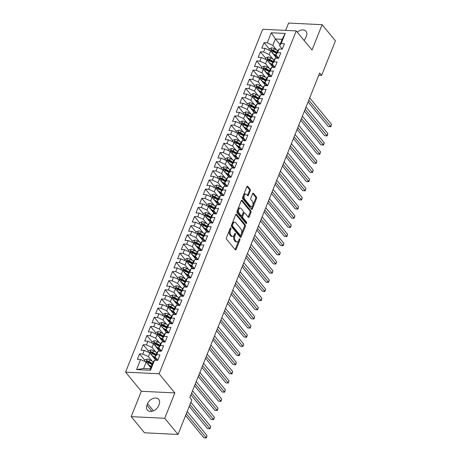 <?xml version="1.0" encoding="UTF-8"?>
<svg xmlns="http://www.w3.org/2000/svg" width="461" height="461" viewBox="0 0 461 461"><rect width="100%" height="100%" fill="white"/><g stroke="black" fill="none" stroke-linecap="round" stroke-linejoin="round"><path stroke-width="0.69" d="M230.857 227.982A0.749 0.421 92.8 0 0 230.644 227.855A0.749 0.421 92.8 0 0 230.27 228.195L226.449 237.743A1.072 0.599 92.8 0 0 226.576 239.23L235.277 249.804A1.072 0.599 92.8 0 0 235.583 249.977A1.072 0.599 92.8 0 0 236.118 249.493L239.933 239.945A0.749 0.421 92.8 0 0 239.847 238.907A0.749 0.421 92.8 0 0 239.634 238.781A0.749 0.421 92.8 0 0 239.259 239.121L238.763 240.36A3.44 1.925 92.8 0 1 237.046 241.91A3.44 1.925 92.8 0 1 236.067 241.351L235.34 240.475A3.44 1.925 92.8 0 1 234.943 235.715L235.438 234.482A0.749 0.421 92.8 0 0 235.352 233.445A0.749 0.421 92.8 0 0 235.139 233.318A0.749 0.421 92.8 0 0 234.764 233.658L234.269 234.897A3.44 1.925 92.8 0 1 232.551 236.447A3.44 1.925 92.8 0 1 231.572 235.894L230.846 235.012A3.44 1.925 92.8 0 1 230.448 230.258L230.944 229.019A0.749 0.421 92.8 0 0 230.857 227.982M250.288 190.808A1.072 0.599 92.8 0 0 250.162 189.321L247.718 186.353A1.072 0.599 92.8 0 0 247.413 186.181A1.072 0.599 92.8 0 0 246.877 186.665L242.636 197.268A1.072 0.599 92.8 0 0 242.763 198.754L251.464 209.329A1.072 0.599 92.8 0 0 251.769 209.501A1.072 0.599 92.8 0 0 252.305 209.017L256.547 198.414A1.072 0.599 92.8 0 0 256.42 196.928L253.475 193.343A1.072 0.599 92.8 0 0 253.17 193.171A1.072 0.599 92.8 0 0 252.628 193.655L250.819 198.195A1.072 0.599 92.8 0 0 250.94 199.682L252.403 201.457A2.875 1.608 92.8 0 1 252.945 204.719A2.875 1.608 92.8 0 1 251.303 206.73A2.875 1.608 92.8 0 1 250.479 206.263L244.751 199.302A2.875 1.608 92.8 0 1 244.209 196.04A2.875 1.608 92.8 0 1 245.851 194.029A2.875 1.608 92.8 0 1 246.675 194.496L247.626 195.654A1.072 0.599 92.8 0 0 247.937 195.833A1.072 0.599 92.8 0 0 248.473 195.343L250.288 190.808L249.378 190.762A1.072 0.599 92.8 0 0 249.257 189.275L246.963 186.492M319.663 72.971L189.846 397.538L191.816 399.929L178.015 434.441L164.715 418.283L174.857 392.928L159.097 373.779L296.239 30.904L311.999 50.053L322.135 24.698L335.435 40.856L321.634 75.362L319.663 72.971M236.545 214.296A1.072 0.599 92.8 0 0 236.239 214.123A1.072 0.599 92.8 0 0 235.704 214.607L231.462 225.21A1.072 0.599 92.8 0 0 231.589 226.697L240.285 237.271A1.072 0.599 92.8 0 0 240.596 237.444A1.072 0.599 92.8 0 0 241.132 236.96L245.373 226.357A1.072 0.599 92.8 0 0 245.246 224.87L236.545 214.296L235.917 214.267M237.052 211.242L241.293 200.639A1.072 0.599 92.8 0 1 241.829 200.155A1.072 0.599 92.8 0 1 242.134 200.328L250.836 210.902A1.072 0.599 92.8 0 1 250.957 212.383L249.142 216.924A1.072 0.599 92.8 0 1 248.606 217.408A1.072 0.599 92.8 0 1 248.3 217.235L244.774 212.947A1.072 0.599 92.8 0 0 244.468 212.769A1.072 0.599 92.8 0 0 243.927 213.259L242.728 216.267A1.072 0.599 92.8 0 0 242.849 217.753L246.526 222.219A0.749 0.421 92.8 0 1 246.664 223.072A0.749 0.421 92.8 0 1 246.237 223.597A0.749 0.421 92.8 0 1 246.018 223.476L237.173 212.723A1.072 0.599 92.8 0 1 237.052 211.242M159.097 373.779L125.565 372.131L262.707 29.256L296.239 30.904M150.517 370.275L136.56 369.589L140.588 359.522L146.183 362.092L143.619 368.5L150.326 368.829L150.517 370.275L154.544 360.208L157.76 360.369L159.961 354.878L156.74 354.716L158.204 351.057L161.425 351.213L163.62 345.721L160.405 345.566L161.869 341.901L165.084 342.062L167.28 336.57L164.064 336.409L165.528 332.75L168.743 332.905L170.945 327.414L167.723 327.258L169.187 323.599L172.408 323.755L174.604 318.263L171.388 318.107L172.852 314.442L176.067 314.604L178.263 309.112L175.047 308.951L176.511 305.291L179.727 305.447L181.922 299.955L178.707 299.8L180.17 296.135L183.392 296.296L185.587 290.805L182.366 290.643L183.835 286.984L187.051 287.14L189.246 281.648L186.031 281.492L187.494 277.833L190.71 277.989L192.905 272.497L189.69 272.342L191.154 268.677L194.369 268.838L196.57 263.346L193.349 263.185L194.819 259.526L198.034 259.681L200.23 254.19L197.014 254.034L198.478 250.369L201.693 250.53L203.889 245.039L200.673 244.877L202.137 241.218L205.352 241.38L207.554 235.882L204.332 235.727L205.796 232.067L209.017 232.223L211.213 226.731L207.997 226.576L209.461 222.911L212.677 223.072L214.872 217.58L211.657 217.419L213.12 213.76L216.336 213.916L218.537 208.424L215.316 208.268L216.779 204.609L220.001 204.765L222.196 199.273L218.981 199.112L220.444 195.452L223.66 195.614L225.855 190.122L222.64 189.961L224.104 186.302L227.319 186.457L229.515 180.966L226.299 180.81L227.763 177.145L230.984 177.306L233.18 171.815L229.958 171.653L231.428 167.994L234.643 168.15L236.839 162.658L233.623 162.502L235.087 158.843L238.302 158.999L240.498 153.507L237.282 153.352L238.746 149.687L241.967 149.848L244.163 144.356L240.942 144.195L242.411 140.536L245.627 140.691L247.822 135.2L244.607 135.044L246.07 131.379L249.286 131.541L251.481 126.049L248.266 125.888L249.729 122.228L252.945 122.384L255.146 116.892L251.925 116.737L253.389 113.078L256.61 113.233L258.805 107.741L255.59 107.586L257.054 103.921L260.269 104.082L262.465 98.591L259.249 98.429L260.713 94.77L263.928 94.926L266.13 89.434L262.908 89.278L264.372 85.613L267.593 85.775L269.789 80.283L266.573 80.122L268.037 76.463L271.252 76.624L273.448 71.132L270.232 70.971L271.696 67.312L274.912 67.467L277.113 61.976L273.892 61.82L275.355 58.155L278.577 58.317L280.772 52.825L277.557 52.663L279.02 49.004L282.236 49.16L284.431 43.668L281.216 43.513L279.562 45.725L282.12 39.318L275.419 38.989L272.854 45.397L276.686 50.053M144.858 360.3L139.568 353.869L137.372 359.367L140.588 359.522M139.568 353.869L142.783 354.031L144.247 350.372L149.842 352.942L155.881 360.272M148.517 351.144L143.227 344.719L141.031 350.21L144.247 350.372M143.227 344.719L146.448 344.88L147.912 341.215L153.507 343.791L159.541 351.121M152.182 341.993L146.892 335.568L144.691 341.059L147.912 341.215M146.892 335.568L150.107 335.723L151.571 332.064L157.166 334.634L163.2 341.97M155.841 332.842L150.551 326.411L148.356 331.903L151.571 332.064M150.551 326.411L153.767 326.572L155.23 322.907L160.826 325.483L166.865 332.813M159.5 323.685L154.21 317.26L152.015 322.752L155.23 322.907M154.21 317.26L157.431 317.416L158.895 313.757L164.491 316.327L170.524 323.662M163.159 314.535L157.875 308.109L155.674 313.601L158.895 313.757M157.875 308.109L161.091 308.265L162.554 304.606L168.15 307.176L174.183 314.511M166.824 305.378L161.534 298.953L159.339 304.444L162.554 304.606M161.534 298.953L164.75 299.114L166.214 295.449L171.809 298.025L177.848 305.355M170.484 296.227L165.194 289.802L162.998 295.294L166.214 295.449M165.194 289.802L168.415 289.957L169.879 286.298L175.474 288.868L181.507 296.204M174.143 287.076L168.859 280.645L166.657 286.137L169.879 286.298M168.859 280.645L172.074 280.807L173.538 277.142L179.133 279.718L185.166 287.047M177.808 277.92L172.518 271.494L170.322 276.986L173.538 277.142M172.518 271.494L175.733 271.65L177.197 267.991L182.792 270.561L188.826 277.897M181.467 268.769L176.177 262.344L173.981 267.835L177.197 267.991M176.177 262.344L179.392 262.499L180.862 258.84L186.451 261.41L192.491 268.746M185.126 259.618L179.836 253.187L177.641 258.679L180.862 258.84M179.836 253.187L183.057 253.348L184.521 249.683L190.116 252.259L196.15 259.589M188.791 250.461L183.501 244.036L181.306 249.528L184.521 249.683M183.501 244.036L186.717 244.192L188.18 240.533L193.776 243.103L199.809 250.438M192.45 241.31L187.16 234.88L184.965 240.371L188.18 240.533M187.16 234.88L190.376 235.041L191.839 231.382L197.435 233.952L203.474 241.282M196.109 232.154L190.819 225.729L188.624 231.22L191.839 231.382M190.819 225.729L194.041 225.89L195.504 222.225L201.1 224.795L207.133 232.131M199.774 223.003L194.484 216.578L192.289 222.069L195.504 222.225M194.484 216.578L197.7 216.733L199.164 213.074L204.759 215.644L210.792 222.98M203.434 213.852L198.144 207.421L195.948 212.913L199.164 213.074M198.144 207.421L201.359 207.583L202.823 203.918L208.418 206.493L214.457 213.823M207.093 204.696L201.803 198.27L199.607 203.762L202.823 203.918M201.803 198.27L205.024 198.426L206.488 194.767L212.083 197.337L218.116 204.672M210.752 195.545L205.468 189.119L203.266 194.611L206.488 194.767M205.468 189.119L208.683 189.275L210.147 185.616L215.742 188.186L221.776 195.522M214.417 186.388L209.127 179.963L206.931 185.455L210.147 185.616M209.127 179.963L212.342 180.124L213.806 176.459L219.401 179.035L225.441 186.365M218.076 177.237L212.786 170.812L210.591 176.304L213.806 176.459M212.786 170.812L216.007 170.968L217.471 167.308L223.066 169.879L229.1 177.214M221.735 168.086L216.451 161.655L214.25 167.147L217.471 167.308M216.451 161.655L219.667 161.817L221.13 158.152L226.726 160.728L232.759 168.058M225.4 158.93L220.11 152.505L217.915 157.996L221.13 158.152M220.11 152.505L223.326 152.66L224.789 149.001L230.385 151.571L236.424 158.907M229.059 149.779L223.769 143.354L221.574 148.845L224.789 149.001M223.769 143.354L226.985 143.509L228.454 139.85L234.05 142.42L240.083 149.756M232.719 140.622L227.429 134.197L225.233 139.689L228.454 139.85M227.429 134.197L230.65 134.358L232.114 130.694L237.709 133.269L243.742 140.599M236.384 131.471L231.094 125.046L228.898 130.538L232.114 130.694M231.094 125.046L234.309 125.202L235.773 121.543L241.368 124.113L247.401 131.448M240.043 122.321L234.753 115.89L232.557 121.381L235.773 121.543M234.753 115.89L237.968 116.051L239.438 112.392L245.027 114.962L251.066 122.292M243.702 113.164L238.412 106.739L236.216 112.23L239.438 112.392M238.412 106.739L241.633 106.894L243.097 103.235L248.692 105.805L254.726 113.141M247.367 104.013L242.077 97.588L239.881 103.08L243.097 103.235M242.077 97.588L245.292 97.744L246.756 94.084L252.351 96.654L258.385 103.99M251.026 94.862L245.736 88.431L243.541 93.923L246.756 94.084M245.736 88.431L248.952 88.593L250.415 84.928L256.011 87.504L262.05 94.833M254.685 85.706L249.395 79.28L247.2 84.772L250.415 84.928M249.395 79.28L252.616 79.436L254.08 75.777L259.676 78.347L265.709 85.683M258.35 76.555L253.06 70.124L250.859 75.616L254.08 75.777M253.06 70.124L256.276 70.285L257.739 66.626L263.335 69.196L269.368 76.526M262.009 67.398L256.719 60.973L254.524 66.465L257.739 66.626M256.719 60.973L259.935 61.134L261.399 57.469L266.994 60.039L273.033 67.375M265.669 58.247L260.379 51.822L258.183 57.314L261.399 57.469M260.379 51.822L263.6 51.978L265.063 48.319L270.659 50.889L276.692 58.224M269.328 49.097L264.044 42.666L261.842 48.157L265.063 48.319M264.044 42.666L267.259 42.827L271.287 32.76L285.244 33.446L281.216 43.513M278.623 58.19L275.897 54.882L277.361 51.217L279.02 49.004M277.557 52.663L275.897 54.882M280.017 44.584L275.419 38.989L271.287 32.76M267.259 42.827L272.854 45.397M274.963 67.346L272.238 64.033L273.701 60.374L275.355 58.155M273.892 61.82L272.238 64.033M270.659 50.889L269.189 54.548L273.027 59.21M263.6 51.978L269.189 54.548M271.304 76.497L268.579 73.184L270.042 69.525L271.696 67.312M270.232 70.971L268.579 73.184M266.994 60.039L265.53 63.704L269.362 68.361M259.935 61.134L265.53 63.704M267.639 85.654L264.914 82.34L266.377 78.681L268.037 76.463M266.573 80.122L264.914 82.34M263.335 69.196L261.871 72.855L265.703 77.511M256.276 70.285L261.871 72.855M263.98 94.805L261.254 91.491L262.718 87.832L264.372 85.613M262.908 89.278L261.254 91.491M259.676 78.347L258.212 82.012L262.044 86.668M252.616 79.436L258.212 82.012M260.321 103.956L257.595 100.648L259.059 96.983L260.713 94.77M259.249 98.429L257.595 100.648M256.011 87.504L254.547 91.163L258.379 95.819M248.952 88.593L254.547 91.163M256.656 113.112L253.93 109.799L255.4 106.139L257.054 103.921M255.59 107.586L253.93 109.799M252.351 96.654L250.888 100.314L254.72 104.975M245.292 97.744L250.888 100.314M252.997 122.263L250.271 118.95L251.735 115.29L253.389 113.078M251.925 116.737L250.271 118.95M248.692 105.805L247.229 109.47L251.061 114.126M241.633 106.894L247.229 109.47M249.338 131.414L246.612 128.106L248.076 124.441L249.729 122.228M248.266 125.888L246.612 128.106M245.027 114.962L243.564 118.621L247.396 123.277M237.968 116.051L243.564 118.621M245.673 140.57L242.947 137.257L244.416 133.598L246.07 131.379M244.607 135.044L242.947 137.257M241.368 124.113L239.904 127.778L243.736 132.434M234.309 125.202L239.904 127.778M242.013 149.721L239.288 146.414L240.751 142.749L242.411 140.536M240.942 144.195L239.288 146.414M237.709 133.269L236.245 136.929L240.077 141.585M230.65 134.358L236.245 136.929M238.354 158.878L235.629 155.564L237.092 151.905L238.746 149.687M237.282 153.352L235.629 155.564M234.05 142.42L232.58 146.079L236.412 150.735M226.985 143.509L232.58 146.079M234.689 168.029L231.969 164.715L233.433 161.056L235.087 158.843M233.623 162.502L231.969 164.715M230.385 151.571L228.921 155.236L232.753 159.892M223.326 152.66L228.921 155.236M231.03 177.18L228.304 173.872L229.768 170.207L231.428 167.994M229.958 171.653L228.304 173.872M226.726 160.728L225.262 164.387L229.094 169.043M219.667 161.817L225.262 164.387M227.371 186.336L224.645 183.023L226.109 179.364L227.763 177.145M226.299 180.81L224.645 183.023M223.066 169.879L221.597 173.543L225.435 178.2M216.007 170.968L221.597 173.543M223.712 195.487L220.986 192.179L222.45 188.514L224.104 186.302M222.64 189.961L220.986 192.179M219.401 179.035L217.938 182.694L221.77 187.35M212.342 180.124L217.938 182.694M220.047 204.644L217.321 201.33L218.785 197.671L220.444 195.452M218.981 199.112L217.321 201.33M215.742 188.186L214.279 191.845L218.111 196.501M208.683 189.275L214.279 191.845M216.388 213.795L213.662 210.481L215.126 206.822L216.779 204.609M215.316 208.268L213.662 210.481M212.083 197.337L210.619 201.002L214.451 205.658M205.024 198.426L210.619 201.002M212.728 222.945L210.003 219.638L211.466 215.973L213.12 213.76M211.657 217.419L210.003 219.638M208.418 206.493L206.954 210.153L210.786 214.809M201.359 207.583L206.954 210.153M209.064 232.102L206.338 228.789L207.807 225.129L209.461 222.911M207.997 226.576L206.338 228.789M204.759 215.644L203.295 219.303L207.127 223.965M197.7 216.733L203.295 219.303M205.404 241.253L202.679 237.939L204.142 234.28L205.796 232.067M204.332 235.727L202.679 237.939M201.1 224.795L199.636 228.46L203.468 233.116M194.041 225.89L199.636 228.46M201.745 250.404L199.019 247.096L200.483 243.431L202.137 241.218M200.673 244.877L199.019 247.096M197.435 233.952L195.971 237.611L199.803 242.267M190.376 235.041L195.971 237.611M198.08 259.56L195.355 256.247L196.824 252.588L198.478 250.369M197.014 254.034L195.355 256.247M193.776 243.103L192.312 246.768L196.144 251.424M186.717 244.192L192.312 246.768M194.421 268.711L191.695 265.403L193.159 261.739L194.819 259.526M193.349 263.185L191.695 265.403M190.116 252.259L188.653 255.918L192.485 260.574M183.057 253.348L188.653 255.918M190.762 277.868L188.036 274.554L189.5 270.895L191.154 268.677M189.69 272.342L188.036 274.554M186.451 261.41L184.988 265.069L188.82 269.725M179.392 262.499L184.988 265.069M187.097 287.019L184.377 283.705L185.841 280.046L187.494 277.833M186.031 281.492L184.377 283.705M182.792 270.561L181.329 274.226L185.161 278.882M175.733 271.65L181.329 274.226M183.438 296.169L180.712 292.862L182.176 289.197L183.835 286.984M182.366 290.643L180.712 292.862M179.133 279.718L177.669 283.377L181.501 288.033M172.074 280.807L177.669 283.377M179.778 305.326L177.053 302.013L178.516 298.353L180.17 296.135M178.707 299.8L177.053 302.013M175.474 288.868L174.004 292.533L177.837 297.189M168.415 289.957L174.004 292.533M176.119 314.477L173.394 311.169L174.857 307.504L176.511 305.291M175.047 308.951L173.394 311.169M171.809 298.025L170.345 301.684L174.177 306.34M164.75 299.114L170.345 301.684M172.454 323.634L169.729 320.32L171.192 316.661L172.852 314.442M171.388 318.107L169.729 320.32M168.15 307.176L166.686 310.835L170.518 315.491M161.091 308.265L166.686 310.835M168.795 332.784L166.069 329.471L167.533 325.812L169.187 323.599M167.723 327.258L166.069 329.471M164.491 316.327L163.027 319.992L166.859 324.648M157.431 317.416L163.027 319.992M165.136 341.935L162.41 338.628L163.874 334.963L165.528 332.75M164.064 336.409L162.41 338.628M160.826 325.483L159.362 329.142L163.194 333.799M153.767 326.572L159.362 329.142M161.471 351.092L158.745 347.778L160.209 344.119L161.869 341.901M160.405 345.566L158.745 347.778M157.166 334.634L155.703 338.293L159.535 342.955M150.107 335.723L155.703 338.293M157.812 360.243L155.086 356.935L156.55 353.27L158.204 351.057M156.74 354.716L155.086 356.935M153.507 343.791L152.044 347.45L155.876 352.106M146.448 344.88L152.044 347.45M150.326 368.829L152.891 362.427L154.544 360.208M149.842 352.942L148.379 356.601L152.211 361.257M142.783 354.031L148.379 356.601M318.764 75.224L321.634 75.362M322.135 24.698L288.603 23.05L285.67 30.386M174.857 392.928L141.325 391.28L131.183 416.635L164.715 418.283M131.183 416.635L144.483 432.787L178.015 434.441M141.325 391.28L125.565 372.131M282.288 49.039L279.562 45.725M146.183 362.092L150.787 367.688M136.56 369.589L143.619 368.5M282.12 39.318L285.244 33.446M146.909 405.271A7.007 4.944 -39.5 0 0 147.301 410.008A7.007 4.944 -39.5 0 0 153.156 410.947A7.007 4.944 -39.5 0 0 158.509 405.841L159.166 404.193A7.007 4.944 -39.5 0 0 158.774 399.462A7.007 4.944 -39.5 0 0 152.925 398.523A7.007 4.944 -39.5 0 0 147.566 403.623L146.909 405.271L151.871 411.304M304.024 40.366A7.007 4.944 -39.5 0 0 305.752 37.704L306.415 36.062A7.007 4.944 -39.5 0 0 306.023 31.325A7.007 4.944 -39.5 0 0 297.253 32.137M150.833 367.561L149.704 366.19M155.997 360.237L153.363 357.033M159.662 351.08L157.028 347.882M163.321 341.929L160.687 338.731M166.98 332.773L164.346 329.575M170.639 323.622L168.011 320.424M174.304 314.471L171.671 311.267M177.963 305.315L175.33 302.116M181.622 296.164L178.989 292.966M185.287 287.013L182.654 283.809M188.947 277.856L186.313 274.658M192.606 268.705L189.972 265.501M196.271 259.549L193.637 256.351M199.93 250.398L197.296 247.2M203.589 241.247L200.956 238.043M207.254 232.09L204.621 228.892M210.913 222.94L208.28 219.741M214.572 213.783L211.939 210.585M218.232 204.632L215.604 201.434M221.897 195.481L219.263 192.277M225.556 186.325L222.922 183.126M229.215 177.174L226.582 173.976M232.88 168.017L230.246 164.819M236.539 158.866L233.906 155.668M240.198 149.716L237.565 146.512M243.863 140.559L241.23 137.361M247.522 131.408L244.889 128.21M251.182 122.257L248.548 119.053M254.847 113.101L252.213 109.902M258.506 103.95L255.872 100.752M262.165 94.793L259.531 91.595M265.83 85.642L263.196 82.444M269.489 76.491L266.856 73.287M273.148 67.335L270.515 64.137M276.807 58.184L274.18 54.986M230.12 228.564A0.749 0.421 92.8 0 1 230.039 228.973L229.543 230.212A3.44 1.925 92.8 0 0 229.941 234.966L230.846 235.012M232.551 236.447L231.647 236.407A3.44 1.925 92.8 0 1 230.667 235.848L229.941 234.966M237.046 241.91L236.141 241.869A3.44 1.925 92.8 0 1 235.162 241.31L234.436 240.429A3.44 1.925 92.8 0 1 234.038 235.675L234.534 234.436A0.749 0.421 92.8 0 0 234.614 234.027M235.127 249.62A1.072 0.599 92.8 0 0 235.214 249.447L239.029 239.899A0.749 0.421 92.8 0 0 239.109 239.49M240.141 237.087A1.072 0.599 92.8 0 0 240.221 236.914L244.463 226.311A1.072 0.599 92.8 0 0 244.342 224.824L235.79 214.434M232.534 225.043A0.749 0.421 92.8 0 0 232.621 226.086L240.262 235.364A0.749 0.421 92.8 0 0 240.475 235.485A0.749 0.421 92.8 0 0 240.849 235.145L241.368 233.842A3.44 1.925 92.8 0 0 240.97 229.088L235.75 222.744A3.44 1.925 92.8 0 0 234.77 222.185A3.44 1.925 92.8 0 0 233.053 223.741L232.534 225.043L231.629 224.997A0.749 0.421 92.8 0 0 231.716 226.04L232.621 226.086M240.475 235.485L239.564 235.444A0.749 0.421 92.8 0 1 239.351 235.317L231.716 226.04M234.77 222.185L233.865 222.144A3.44 1.925 92.8 0 0 232.148 223.694L233.053 223.741M231.629 224.997L232.148 223.694M241.374 200.466L249.925 210.856L250.836 210.902M248.151 217.05A1.072 0.599 92.8 0 0 248.237 216.877L250.052 212.342A1.072 0.599 92.8 0 0 249.925 210.856M244.468 212.769L243.558 212.728A1.072 0.599 92.8 0 0 243.022 213.213L241.818 216.221A1.072 0.599 92.8 0 0 241.944 217.707L245.615 222.173L246.526 222.219M245.736 223.124A0.749 0.421 92.8 0 0 245.615 222.173M241.109 208.499A2.875 1.608 92.8 0 0 240.29 208.032A2.875 1.608 92.8 0 0 238.642 210.043A2.875 1.608 92.8 0 0 239.19 213.305L241.207 215.754A1.072 0.599 92.8 0 0 241.512 215.932A1.072 0.599 92.8 0 0 242.048 215.443L243.252 212.435A1.072 0.599 92.8 0 0 243.131 210.948L241.109 208.499M240.29 208.032L239.386 207.986A2.875 1.608 92.8 0 0 237.738 209.997A2.875 1.608 92.8 0 0 238.279 213.259L239.19 213.305M241.512 215.932L240.607 215.886A1.072 0.599 92.8 0 1 240.302 215.713L238.279 213.259M247.482 195.476A1.072 0.599 92.8 0 0 247.563 195.303L249.378 190.762M245.851 194.029L244.947 193.983A2.875 1.608 92.8 0 0 243.299 196A2.875 1.608 92.8 0 0 243.846 199.256L244.751 199.302M251.303 206.73L250.392 206.684A2.875 1.608 92.8 0 1 249.574 206.217L243.846 199.256M251.314 209.144A1.072 0.599 92.8 0 0 251.401 208.971L255.642 198.368A1.072 0.599 92.8 0 0 255.515 196.882L252.714 193.482M149.416 366.022L151.07 366.979M148.252 364.605L151.312 366.374M144.454 361.303L145.031 359.857L147.215 359.033A2.899 1.262 21.8 0 1 149.762 359.845L153.294 361.885M185.57 415.545L203.866 437.783L206.13 437.892L207.047 435.605L187.195 411.483M152.447 363.533L149.07 361.585A2.899 1.262 -158.2 0 0 147.255 360.877C146.333 361.113 146.183 361.476 146.817 361.977A2.899 1.262 21.8 0 1 148.626 362.68L152.009 364.634M147.255 360.877L147.964 361.741A1.475 0.64 21.8 0 1 148.436 361.96L152.205 364.138M146.489 361.793L146.817 361.977M186.279 413.771L206.367 437.95L203.866 437.783M207.047 435.605L206.367 437.95M153.075 356.872L155.403 358.209A6.95 3.02 21.8 0 1 157.12 359.407M151.911 355.448L155.639 357.603M148.119 352.146L148.696 350.706L150.874 349.882A2.899 1.262 21.8 0 1 153.427 350.694L156.953 352.728M157.166 359.459L157.126 359.465A3.993 1.735 -158.2 0 0 156.037 360.133L155.979 360.277M189.229 406.395L207.525 428.626L209.79 428.742L210.706 426.448L190.854 402.326M156.106 354.382L152.729 352.429A2.899 1.262 -158.2 0 0 150.92 351.726C149.992 351.962 149.848 352.325 150.476 352.826A2.899 1.262 21.8 0 1 152.291 353.529L155.668 355.477M150.92 351.726L151.629 352.584A1.475 0.64 21.8 0 1 152.095 352.809L155.864 354.987M150.148 352.642L150.476 352.826M189.938 404.62L210.026 428.799L207.525 428.626M210.706 426.448L210.026 428.799M156.74 347.715L159.062 349.058A6.95 3.02 21.8 0 1 160.78 350.251M155.57 346.297L159.299 348.453M151.778 342.996L152.355 341.555L154.533 340.725A2.899 1.262 21.8 0 1 157.086 341.538L160.618 343.578M160.831 350.308L160.791 350.314A3.993 1.735 -158.2 0 0 159.702 350.977L159.639 351.126M190.917 394.847L211.19 419.475L213.455 419.585L214.371 417.297L192.548 390.784M159.765 345.226L156.388 343.278A2.899 1.262 -158.2 0 0 154.579 342.575C153.651 342.805 153.507 343.174 154.141 343.67A2.899 1.262 21.8 0 1 155.951 344.379L159.327 346.326M154.579 342.575L155.288 343.433A1.475 0.64 21.8 0 1 155.755 343.658L159.523 345.831M153.807 343.485L154.141 343.67M191.632 393.072L213.691 419.643L211.19 419.475M214.371 417.297L213.691 419.643M160.399 338.564L162.721 339.907A6.95 3.02 21.8 0 1 164.444 341.1M159.229 337.147L162.964 339.296M155.438 333.839L156.014 332.398L158.192 331.574A2.899 1.262 21.8 0 1 160.745 332.387L164.277 334.427M164.491 341.157L164.45 341.163A3.993 1.735 -158.2 0 0 163.361 341.826L163.303 341.976M194.582 385.696L214.849 410.319L217.114 410.434L218.03 408.146L196.207 381.627M163.43 336.075L160.053 334.127A2.899 1.262 -158.2 0 0 158.238 333.418C157.316 333.655 157.166 334.018 157.8 334.519A2.899 1.262 21.8 0 1 159.61 335.222L162.987 337.175M158.238 333.418L158.947 334.283A1.475 0.64 21.8 0 1 159.42 334.502L163.188 336.68M157.472 334.334L157.8 334.519M195.291 383.915L217.35 410.492L214.849 410.319M218.03 408.146L217.35 410.492M164.058 329.408L166.386 330.75A6.95 3.02 21.8 0 1 168.104 331.943M162.894 327.99L166.623 330.145M159.103 324.688L159.679 323.247L161.857 322.423A2.899 1.262 21.8 0 1 164.41 323.23L167.937 325.27M168.15 332.001L168.109 332.006A3.993 1.735 -158.2 0 0 167.02 332.675L166.963 332.819M198.242 376.539L218.508 401.168L220.773 401.277L221.689 398.99L199.867 372.476M167.089 326.924L163.713 324.97A2.899 1.262 -158.2 0 0 161.903 324.267C160.975 324.498 160.831 324.867 161.459 325.368A2.899 1.262 21.8 0 1 163.275 326.071L166.651 328.019M161.903 324.267L162.612 325.126A1.475 0.64 21.8 0 1 163.079 325.351L166.847 327.529M161.131 325.178L161.459 325.368M198.956 374.764L221.009 401.335L218.508 401.168M221.689 398.99L221.009 401.335M167.723 320.257L170.046 321.599A6.95 3.02 21.8 0 1 171.763 322.792M166.554 318.839L170.282 320.994M162.762 315.537L163.338 314.091L165.516 313.267A2.899 1.262 21.8 0 1 168.069 314.079L171.601 316.119M171.809 322.85L171.774 322.856A3.993 1.735 -158.2 0 0 170.685 323.518L170.622 323.668M201.901 367.388L222.167 392.017L224.438 392.127L225.348 389.839L203.531 363.326M170.749 317.767L167.372 315.82A2.899 1.262 -158.2 0 0 165.562 315.117C164.635 315.347 164.491 315.716 165.124 316.211A2.899 1.262 21.8 0 1 166.934 316.914L170.311 318.868M165.562 315.117L166.271 315.975A1.475 0.64 21.8 0 1 166.738 316.194L170.507 318.372M164.79 316.027L165.124 316.211M202.615 365.613L224.668 392.184L222.167 392.017M225.348 389.839L224.668 392.184M171.383 311.106L173.705 312.449A6.95 3.02 21.8 0 1 175.428 313.641M170.213 309.688L173.947 311.838M166.421 306.381L166.997 304.94L169.175 304.116A2.899 1.262 21.8 0 1 171.728 304.928L175.261 306.963M175.474 313.693L175.434 313.705A3.993 1.735 -158.2 0 0 174.344 314.367L174.287 314.511M205.566 358.237L225.832 382.861L228.097 382.976L229.013 380.688L207.191 354.169M174.414 308.616L171.037 306.663A2.899 1.262 -158.2 0 0 169.222 305.96C168.3 306.196 168.15 306.559 168.784 307.061A2.899 1.262 21.8 0 1 170.593 307.764L173.97 309.717M169.222 305.96L169.93 306.824A1.475 0.64 21.8 0 1 170.403 307.043L174.172 309.222M168.455 306.876L168.784 307.061M206.274 356.457L228.333 383.033L225.832 382.861M229.013 380.688L228.333 383.033M175.042 301.949L177.37 303.292A6.95 3.02 21.8 0 1 179.087 304.485M173.878 300.532L177.606 302.687M170.086 297.23L170.662 295.789L172.84 294.959A2.899 1.262 21.8 0 1 175.393 295.772L178.92 297.812M179.133 304.542L179.093 304.548A3.993 1.735 -158.2 0 0 178.004 305.211L177.946 305.361M209.225 349.081L229.492 373.71L231.756 373.819L232.672 371.531L210.85 345.018M178.073 299.466L174.696 297.512A2.899 1.262 -158.2 0 0 172.881 296.809C171.959 297.04 171.815 297.408 172.443 297.904A2.899 1.262 21.8 0 1 174.258 298.613L177.635 300.56M172.881 296.809L173.59 297.668A1.475 0.64 21.8 0 1 174.062 297.892L177.831 300.065M172.114 297.72L172.443 297.904M209.934 347.306L231.992 373.877L229.492 373.71M232.672 371.531L231.992 373.877M178.707 292.798L181.029 294.141A6.95 3.02 21.8 0 1 182.746 295.334M177.537 291.381L181.265 293.53M173.745 288.073L174.321 286.633L176.5 285.808A2.899 1.262 21.8 0 1 179.052 286.621L182.579 288.661M182.792 295.392L182.758 295.397A3.993 1.735 -158.2 0 0 181.669 296.06L181.605 296.21M212.884 339.93L233.151 364.553L235.421 364.668L236.332 362.381L214.515 335.862M181.732 290.309L178.355 288.361A2.899 1.262 -158.2 0 0 176.546 287.652C175.618 287.889 175.474 288.252 176.108 288.753A2.899 1.262 21.8 0 1 177.917 289.456L181.294 291.41M176.546 287.652L177.255 288.517A1.475 0.64 21.8 0 1 177.721 288.736L181.49 290.914M175.774 288.569L176.108 288.753M213.599 338.149L235.652 364.726L233.151 364.553M236.332 362.381L235.652 364.726M182.366 283.642L184.688 284.984A6.95 3.02 21.8 0 1 186.411 286.177M181.196 282.224L184.93 284.379M177.404 278.922L177.981 277.482L180.159 276.658A2.899 1.262 21.8 0 1 182.712 277.47L186.244 279.504M186.457 286.235L186.417 286.241A3.993 1.735 -158.2 0 0 185.328 286.909L185.27 287.053M216.549 330.779L236.816 355.402L239.08 355.512L239.997 353.224L218.174 326.711M185.397 281.158L182.014 279.205A2.899 1.262 -158.2 0 0 180.205 278.502C179.283 278.732 179.133 279.101 179.767 279.602A2.899 1.262 21.8 0 1 181.576 280.305L184.953 282.253M180.205 278.502L180.914 279.36A1.475 0.64 21.8 0 1 181.38 279.585L185.155 281.763M179.433 279.418L179.767 279.602M217.258 328.998L239.317 355.575L236.816 355.402M239.997 353.224L239.317 355.575M186.025 274.491L188.353 275.834A6.95 3.02 21.8 0 1 190.07 277.026M184.861 273.073L188.589 275.229M181.064 269.771L181.646 268.325L183.824 267.501A2.899 1.262 21.8 0 1 186.371 268.314L189.903 270.353M190.116 277.084L190.076 277.09A3.993 1.735 -158.2 0 0 188.987 277.752L188.929 277.902M220.208 321.622L240.475 346.251L242.74 346.361L243.656 344.073L221.833 317.56M189.056 272.002L185.679 270.054A2.899 1.262 -158.2 0 0 183.864 269.351C182.942 269.581 182.792 269.95 183.426 270.446A2.899 1.262 21.8 0 1 185.241 271.154L188.618 273.102M183.864 269.351L184.573 270.209A1.475 0.64 21.8 0 1 185.045 270.434L188.814 272.607M183.098 270.261L183.426 270.446M220.917 319.848L242.976 346.418L240.475 346.251M243.656 344.073L242.976 346.418M189.684 265.34L192.012 266.683A6.95 3.02 21.8 0 1 193.729 267.876M188.52 263.923L192.249 266.072M184.728 260.615L185.305 259.174L187.483 258.35A2.899 1.262 21.8 0 1 190.036 259.163L193.562 261.197M193.776 267.933L193.741 267.939A3.993 1.735 -158.2 0 0 192.646 268.602L192.589 268.746M223.867 312.472L244.134 337.095L246.399 337.21L247.315 334.922L225.492 308.403M192.715 262.851L189.338 260.903A2.899 1.262 -158.2 0 0 187.529 260.194C186.601 260.43 186.457 260.793 187.085 261.295A2.899 1.262 21.8 0 1 188.901 261.998L192.277 263.951M187.529 260.194L188.238 261.059A1.475 0.64 21.8 0 1 188.705 261.278L192.473 263.456M186.757 261.11L187.085 261.295M224.582 310.691L246.635 337.268L244.134 337.095M247.315 334.922L246.635 337.268M193.349 256.183L195.671 257.526A6.95 3.02 21.8 0 1 197.394 258.719M192.179 254.766L195.908 256.921M188.388 251.464L188.964 250.023L191.142 249.194A2.899 1.262 21.8 0 1 193.695 250.006L197.227 252.046M197.441 258.777L197.4 258.782A3.993 1.735 -158.2 0 0 196.311 259.445L196.253 259.595M227.532 303.315L247.799 327.944L250.064 328.053L250.98 325.766L229.157 299.252M196.38 253.7L192.998 251.746A2.899 1.262 -158.2 0 0 191.188 251.043C190.26 251.274 190.116 251.643 190.75 252.138A2.899 1.262 21.8 0 1 192.56 252.847L195.937 254.795M191.188 251.043L191.897 251.902A1.475 0.64 21.8 0 1 192.364 252.127L196.138 254.305M190.416 251.954L190.75 252.138M228.241 301.54L250.3 328.111L247.799 327.944M250.98 325.766L250.3 328.111M197.008 247.033L199.336 248.375A6.95 3.02 21.8 0 1 201.054 249.568M195.844 245.615L199.573 247.77M192.047 242.307L192.623 240.867L194.807 240.043A2.899 1.262 21.8 0 1 197.354 240.855L200.887 242.895M201.1 249.626L201.059 249.632A3.993 1.735 -158.2 0 0 199.97 250.294L199.913 250.444M231.192 294.164L251.458 318.793L253.723 318.903L254.639 316.615L232.817 290.096M200.039 244.543L196.663 242.595A2.899 1.262 -158.2 0 0 194.847 241.887C193.925 242.123 193.776 242.486 194.409 242.987A2.899 1.262 21.8 0 1 196.219 243.69L199.601 245.644M194.847 241.887L195.556 242.751A1.475 0.64 21.8 0 1 196.029 242.97L199.797 245.148M194.081 242.803L194.409 242.987M231.9 292.389L253.959 318.96L251.458 318.793M254.639 316.615L253.959 318.96M200.668 237.882L202.996 239.219A6.95 3.02 21.8 0 1 204.713 240.417M199.504 236.458L203.232 238.614M195.712 233.157L196.288 231.716L198.466 230.892A2.899 1.262 21.8 0 1 201.019 231.704L204.546 233.739M204.759 240.469L204.719 240.475A3.993 1.735 -158.2 0 0 203.629 241.143L203.572 241.287M234.851 285.013L255.117 309.636L257.382 309.752L258.298 307.458L236.476 280.945M203.699 235.392L200.322 233.439A2.899 1.262 -158.2 0 0 198.512 232.736C197.585 232.972 197.441 233.335 198.069 233.836A2.899 1.262 21.8 0 1 199.884 234.54L203.261 236.487M198.512 232.736L199.221 233.594A1.475 0.64 21.8 0 1 199.688 233.819L203.457 235.997M197.74 233.652L198.069 233.836M235.565 283.233L257.618 309.809L255.117 309.636M258.298 307.458L257.618 309.809M204.332 228.725L206.655 230.068A6.95 3.02 21.8 0 1 208.372 231.261M203.163 227.308L206.891 229.463M199.371 224.006L199.947 222.565L202.125 221.735A2.899 1.262 21.8 0 1 204.678 222.548L208.211 224.588M208.424 231.318L208.384 231.324A3.993 1.735 -158.2 0 0 207.294 231.987L207.231 232.137M238.516 275.857L258.782 300.486L261.047 300.595L261.963 298.307L240.141 271.794M207.358 226.236L203.981 224.288A2.899 1.262 -158.2 0 0 202.172 223.585C201.244 223.816 201.1 224.184 201.734 224.68A2.899 1.262 21.8 0 1 203.543 225.389L206.92 227.336M202.172 223.585L202.88 224.444A1.475 0.64 21.8 0 1 203.347 224.668L207.116 226.841M201.399 224.495L201.734 224.68M239.224 274.082L261.283 300.653L258.782 300.486M261.963 298.307L261.283 300.653M207.992 219.574L210.314 220.917A6.95 3.02 21.8 0 1 212.037 222.11M206.822 218.157L210.556 220.306M203.03 214.849L203.606 213.408L205.79 212.584A2.899 1.262 21.8 0 1 208.337 213.397L211.87 215.437M212.083 222.167L212.043 222.173A3.993 1.735 -158.2 0 0 210.954 222.836L210.896 222.986M242.175 266.706L262.442 291.329L264.706 291.444L265.622 289.156L243.8 262.637M211.023 217.085L207.646 215.137A2.899 1.262 -158.2 0 0 205.831 214.428C204.909 214.665 204.759 215.028 205.393 215.529A2.899 1.262 21.8 0 1 207.202 216.232L210.585 218.186M205.831 214.428L206.54 215.293A1.475 0.64 21.8 0 1 207.012 215.512L210.781 217.69M205.064 215.345L205.393 215.529M242.884 264.925L264.942 291.502L262.442 291.329M265.622 289.156L264.942 291.502M211.651 210.418L213.979 211.76A6.95 3.02 21.8 0 1 215.696 212.953M210.487 209L214.215 211.155M206.695 205.698L207.271 204.258L209.45 203.428A2.899 1.262 21.8 0 1 212.002 204.24L215.529 206.28M215.742 213.011L215.702 213.017A3.993 1.735 -158.2 0 0 214.613 213.685L214.555 213.829M245.834 257.549L266.101 282.178L268.365 282.288L269.282 280L247.459 253.487M214.682 207.934L211.305 205.981A2.899 1.262 -158.2 0 0 209.496 205.278C208.568 205.508 208.424 205.877 209.052 206.372A2.899 1.262 21.8 0 1 210.867 207.081L214.244 209.029M209.496 205.278L210.204 206.136A1.475 0.64 21.8 0 1 210.671 206.361L214.44 208.539M208.724 206.188L209.052 206.372M246.549 255.774L268.602 282.345L266.101 282.178M269.282 280L268.602 282.345M215.316 201.267L217.638 202.61A6.95 3.02 21.8 0 1 219.355 203.802M214.146 199.849L217.874 202.004M210.354 196.547L210.931 195.101L213.109 194.277A2.899 1.262 21.8 0 1 215.662 195.089L219.194 197.129M219.407 203.86L219.367 203.866A3.993 1.735 -158.2 0 0 218.278 204.528L218.214 204.678M249.493 248.398L269.76 273.027L272.03 273.137L272.941 270.849L251.124 244.33M218.341 198.777L214.964 196.83A2.899 1.262 -158.2 0 0 213.155 196.121C212.227 196.357 212.083 196.72 212.717 197.222A2.899 1.262 21.8 0 1 214.526 197.925L217.903 199.878M213.155 196.121L213.864 196.985A1.475 0.64 21.8 0 1 214.33 197.204L218.099 199.383M212.383 197.037L212.717 197.222M250.208 246.623L272.261 273.194L269.76 273.027M272.941 270.849L272.261 273.194M218.975 192.116L221.297 193.459A6.95 3.02 21.8 0 1 223.02 194.651M217.805 190.693L221.539 192.848M214.013 187.391L214.59 185.95L216.768 185.126A2.899 1.262 21.8 0 1 219.321 185.939L222.853 187.973M223.066 194.703L223.026 194.709A3.993 1.735 -158.2 0 0 221.937 195.378L221.879 195.522M253.158 239.247L273.425 263.871L275.69 263.986L276.606 261.692L254.783 235.179M222.006 189.627L218.629 187.673A2.899 1.262 -158.2 0 0 216.814 186.97C215.892 187.206 215.742 187.569 216.376 188.071A2.899 1.262 21.8 0 1 218.186 188.774L221.562 190.721M216.814 186.97L217.523 187.829A1.475 0.64 21.8 0 1 217.995 188.053L221.764 190.232M216.048 187.886L216.376 188.071M253.867 237.467L275.926 264.044L273.425 263.871M276.606 261.692L275.926 264.044M222.634 182.959L224.962 184.302A6.95 3.02 21.8 0 1 226.679 185.495M221.47 181.542L225.199 183.697M217.678 178.24L218.255 176.799L220.433 175.969A2.899 1.262 21.8 0 1 222.986 176.782L226.512 178.822M226.726 185.553L226.685 185.558A3.993 1.735 -158.2 0 0 225.596 186.221L225.538 186.371M256.817 230.091L277.084 254.72L279.349 254.829L280.265 252.542L258.442 226.028M225.665 180.47L222.288 178.522A2.899 1.262 -158.2 0 0 220.479 177.819C219.551 178.05 219.407 178.419 220.035 178.914A2.899 1.262 21.8 0 1 221.85 179.623L225.227 181.571M220.479 177.819L221.182 178.678A1.475 0.64 21.8 0 1 221.655 178.903L225.423 181.075M219.707 178.73L220.035 178.914M257.526 228.316L279.585 254.887L277.084 254.72M280.265 252.542L279.585 254.887M226.299 173.809L228.621 175.151A6.95 3.02 21.8 0 1 230.339 176.344M225.129 172.391L228.858 174.54M221.338 169.083L221.914 167.643L224.092 166.819A2.899 1.262 21.8 0 1 226.645 167.631L230.172 169.671M230.385 176.402L230.35 176.407A3.993 1.735 -158.2 0 0 229.261 177.07L229.198 177.22M260.477 220.94L280.743 245.563L283.014 245.678L283.924 243.391L262.107 216.872M229.324 171.319L225.948 169.371A2.899 1.262 -158.2 0 0 224.138 168.663C223.21 168.899 223.066 169.262 223.7 169.763A2.899 1.262 21.8 0 1 225.51 170.466L228.887 172.42M224.138 168.663L224.847 169.527A1.475 0.64 21.8 0 1 225.314 169.746L229.082 171.924M223.366 169.579L223.7 169.763M261.191 219.159L283.244 245.736L280.743 245.563M283.924 243.391L283.244 245.736M229.958 164.652L232.281 165.995A6.95 3.02 21.8 0 1 234.004 167.187M228.789 163.234L232.523 165.39M224.997 159.932L225.573 158.492L227.751 157.668A2.899 1.262 21.8 0 1 230.304 158.475L233.836 160.514M234.05 167.245L234.009 167.251A3.993 1.735 -158.2 0 0 232.92 167.919L232.863 168.063M264.141 211.789L284.408 236.412L286.673 236.522L287.589 234.234L265.767 207.721M232.989 162.168L229.607 160.215A2.899 1.262 -158.2 0 0 227.797 159.512C226.875 159.742 226.726 160.111 227.359 160.612A2.899 1.262 21.8 0 1 229.169 161.315L232.546 163.263M227.797 159.512L228.506 160.37A1.475 0.64 21.8 0 1 228.973 160.595L232.747 162.773M227.031 160.422L227.359 160.612M264.85 210.009L286.909 236.579L284.408 236.412M287.589 234.234L286.909 236.579M233.618 155.501L235.946 156.844A6.95 3.02 21.8 0 1 237.663 158.037M232.453 154.083L236.182 156.239M228.662 150.782L229.238 149.335L231.416 148.511A2.899 1.262 21.8 0 1 233.963 149.324L237.496 151.364M237.709 158.094L237.669 158.1A3.993 1.735 -158.2 0 0 236.579 158.763L236.522 158.912M267.801 202.633L288.067 227.261L290.332 227.371L291.248 225.083L269.426 198.57M236.649 153.012L233.272 151.064A2.899 1.262 -158.2 0 0 231.457 150.361C230.535 150.591 230.385 150.96 231.019 151.456A2.899 1.262 21.8 0 1 232.834 152.159L236.211 154.112M231.457 150.361L232.165 151.22A1.475 0.64 21.8 0 1 232.638 151.444L236.407 153.617M230.69 151.271L231.019 151.456M268.509 200.858L290.568 227.429L288.067 227.261M291.248 225.083L290.568 227.429M237.277 146.35L239.605 147.693A6.95 3.02 21.8 0 1 241.322 148.886M236.113 144.933L239.841 147.082M232.321 141.625L232.897 140.184L235.075 139.36A2.899 1.262 21.8 0 1 237.628 140.173L241.155 142.207M241.368 148.938L241.334 148.949A3.993 1.735 -158.2 0 0 240.244 149.612L240.181 149.756M271.46 193.482L291.727 218.105L293.997 218.22L294.907 215.932L273.091 189.413M240.308 143.861L236.931 141.907A2.899 1.262 -158.2 0 0 235.122 141.204C234.194 141.441 234.05 141.804 234.684 142.305A2.899 1.262 21.8 0 1 236.493 143.008L239.87 144.961M235.122 141.204L235.83 142.069A1.475 0.64 21.8 0 1 236.297 142.288L240.066 144.466M234.349 142.121L234.684 142.305M272.174 191.701L294.227 218.278L291.727 218.105M294.907 215.932L294.227 218.278M240.942 137.194L243.264 138.536A6.95 3.02 21.8 0 1 244.987 139.729M239.772 135.776L243.5 137.931M235.98 132.474L236.556 131.033L238.735 130.204A2.899 1.262 21.8 0 1 241.287 131.016L244.82 133.056M245.033 139.787L244.993 139.792A3.993 1.735 -158.2 0 0 243.904 140.455L243.846 140.605M275.125 184.325L295.392 208.954L297.656 209.064L298.572 206.776L276.75 180.263M243.973 134.71L240.59 132.756A2.899 1.262 -158.2 0 0 238.781 132.053C237.859 132.284 237.709 132.653 238.343 133.148A2.899 1.262 21.8 0 1 240.152 133.857L243.529 135.805M238.781 132.053L239.49 132.912A1.475 0.64 21.8 0 1 239.956 133.137L243.731 135.309M238.009 132.964L238.343 133.148M275.834 182.55L297.892 209.121L295.392 208.954M298.572 206.776L297.892 209.121M244.601 128.043L246.929 129.385A6.95 3.02 21.8 0 1 248.646 130.578M243.437 126.625L247.165 128.775M239.639 123.318L240.221 121.877L242.4 121.053A2.899 1.262 21.8 0 1 244.947 121.865L248.479 123.905M248.692 130.636L248.652 130.642A3.993 1.735 -158.2 0 0 247.563 131.304L247.505 131.454M278.784 175.174L299.051 199.803L301.315 199.913L302.232 197.625L280.409 171.106M247.632 125.553L244.255 123.606A2.899 1.262 -158.2 0 0 242.44 122.897C241.518 123.133 241.368 123.496 242.002 123.997A2.899 1.262 21.8 0 1 243.811 124.701L247.194 126.654M242.44 122.897L243.149 123.761A1.475 0.64 21.8 0 1 243.621 123.98L247.39 126.158M241.673 123.813L242.002 123.997M279.493 173.394L301.552 199.97L299.051 199.803M302.232 197.625L301.552 199.97M248.26 118.886L250.588 120.229A6.95 3.02 21.8 0 1 252.305 121.422M247.096 117.469L250.824 119.624M243.304 114.167L243.881 112.726L246.059 111.902A2.899 1.262 21.8 0 1 248.612 112.715L252.138 114.749M252.351 121.479L252.317 121.485A3.993 1.735 -158.2 0 0 251.222 122.153L251.164 122.298M282.443 166.023L302.71 190.647L304.975 190.756L305.891 188.468L284.068 161.955M251.291 116.403L247.914 114.449A2.899 1.262 -158.2 0 0 246.105 113.746C245.177 113.976 245.033 114.345 245.661 114.847A2.899 1.262 21.8 0 1 247.476 115.55L250.853 117.497M246.105 113.746L246.814 114.605A1.475 0.64 21.8 0 1 247.28 114.829L251.049 117.008M245.333 114.662L245.661 114.847M283.158 164.243L305.211 190.819L302.71 190.647M305.891 188.468L305.211 190.819M251.925 109.735L254.247 111.078A6.95 3.02 21.8 0 1 255.97 112.271M250.755 108.318L254.484 110.473M246.963 105.016L247.54 103.575L249.718 102.745A2.899 1.262 21.8 0 1 252.271 103.558L255.803 105.598M256.016 112.328L255.976 112.334A3.993 1.735 -158.2 0 0 254.887 112.997L254.829 113.147M286.108 156.867L306.375 181.496L308.64 181.605L309.556 179.317L287.733 152.804M254.95 107.246L251.573 105.298A2.899 1.262 -158.2 0 0 249.764 104.595C248.836 104.826 248.692 105.194 249.326 105.69A2.899 1.262 21.8 0 1 251.136 106.399L254.512 108.347M249.764 104.595L250.473 105.454A1.475 0.64 21.8 0 1 250.94 105.678L254.714 107.851M248.992 105.506L249.326 105.69M286.817 155.092L308.876 181.663L306.375 181.496M309.556 179.317L308.876 181.663M255.584 100.584L257.906 101.927A6.95 3.02 21.8 0 1 259.629 103.12M254.42 99.167L258.148 101.316M250.623 95.859L251.199 94.419L253.383 93.595A2.899 1.262 21.8 0 1 255.93 94.407L259.462 96.441M259.676 103.178L259.635 103.183A3.993 1.735 -158.2 0 0 258.546 103.846L258.488 103.99M289.767 147.716L310.034 172.339L312.299 172.454L313.215 170.167L291.392 143.648M258.615 98.095L255.238 96.147A2.899 1.262 -158.2 0 0 253.423 95.439C252.501 95.675 252.351 96.038 252.985 96.539A2.899 1.262 21.8 0 1 254.795 97.242L258.177 99.196M253.423 95.439L254.132 96.303A1.475 0.64 21.8 0 1 254.605 96.522L258.373 98.7M252.657 96.355L252.985 96.539M290.476 145.935L312.535 172.512L310.034 172.339M313.215 170.167L312.535 172.512M259.243 91.428L261.571 92.77A6.95 3.02 21.8 0 1 263.289 93.963M258.079 90.01L261.808 92.165M254.288 86.708L254.864 85.268L257.042 84.438A2.899 1.262 21.8 0 1 259.595 85.25L263.122 87.29M263.335 94.021L263.294 94.027A3.993 1.735 -158.2 0 0 262.205 94.689L262.148 94.839M293.427 138.559L313.693 163.188L315.958 163.298L316.874 161.01L295.052 134.497M262.274 88.944L258.898 86.991A2.899 1.262 -158.2 0 0 257.088 86.288C256.16 86.518 256.016 86.887 256.644 87.383A2.899 1.262 21.8 0 1 258.46 88.091L261.836 90.039M257.088 86.288L257.797 87.146A1.475 0.64 21.8 0 1 258.264 87.371L262.032 89.549M256.316 87.198L256.644 87.383M294.141 136.784L316.194 163.355L313.693 163.188M316.874 161.01L316.194 163.355M262.908 82.277L265.231 83.62A6.95 3.02 21.8 0 1 266.948 84.812M261.739 80.859L265.467 83.015M257.947 77.557L258.523 76.111L260.701 75.287A2.899 1.262 21.8 0 1 263.254 76.1L266.786 78.139M267 84.87L266.959 84.876A3.993 1.735 -158.2 0 0 265.87 85.539L265.807 85.688M297.086 129.408L317.358 154.037L319.623 154.147L320.539 151.859L298.716 125.34M265.934 79.788L262.557 77.84A2.899 1.262 -158.2 0 0 260.747 77.131C259.82 77.367 259.676 77.73 260.309 78.232A2.899 1.262 21.8 0 1 262.119 78.935L265.496 80.888M260.747 77.131L261.456 77.995A1.475 0.64 21.8 0 1 261.923 78.214L265.692 80.393M259.975 78.047L260.309 78.232M297.8 127.634L319.853 154.205L317.358 154.037M320.539 151.859L319.853 154.205M266.567 73.126L268.89 74.463A6.95 3.02 21.8 0 1 270.613 75.662M265.398 71.703L269.132 73.858M261.606 68.401L262.182 66.96L264.36 66.136A2.899 1.262 21.8 0 1 266.913 66.949L270.446 68.983M270.659 75.713L270.619 75.719A3.993 1.735 -158.2 0 0 269.529 76.388L269.472 76.532M300.751 120.258L321.017 144.881L323.282 144.996L324.198 142.703L302.376 116.189M269.599 70.637L266.222 68.683A2.899 1.262 -158.2 0 0 264.407 67.98C263.485 68.216 263.335 68.58 263.969 69.081A2.899 1.262 21.8 0 1 265.778 69.784L269.155 71.732M264.407 67.98L265.115 68.839A1.475 0.64 21.8 0 1 265.588 69.064L269.357 71.242M263.64 68.896L263.969 69.081M301.459 118.477L323.518 145.054L321.017 144.881M324.198 142.703L323.518 145.054M270.227 63.97L272.555 65.312A6.95 3.02 21.8 0 1 274.272 66.505M269.063 62.552L272.791 64.707M265.271 59.25L265.847 57.809L268.025 56.98A2.899 1.262 21.8 0 1 270.578 57.792L274.105 59.832M274.318 66.563L274.278 66.568A3.993 1.735 -158.2 0 0 273.189 67.231L273.131 67.381M304.41 111.101L324.677 135.73L326.941 135.839L327.857 133.552L306.035 107.038M273.258 61.48L269.881 59.532A2.899 1.262 -158.2 0 0 268.072 58.829C267.144 59.06 267 59.429 267.628 59.924A2.899 1.262 21.8 0 1 269.443 60.633L272.82 62.581M268.072 58.829L268.78 59.688A1.475 0.64 21.8 0 1 269.247 59.913L273.016 62.085M267.299 59.74L267.628 59.924M305.119 109.326L327.177 135.897L324.677 135.73M327.857 133.552L327.177 135.897M273.892 54.819L276.214 56.161A6.95 3.02 21.8 0 1 277.931 57.354M272.722 53.401L276.45 55.551M268.93 50.093L269.506 48.653L271.685 47.829A2.899 1.262 21.8 0 1 274.237 48.641L277.77 50.681M277.977 57.412L277.943 57.418A3.993 1.735 -158.2 0 0 276.854 58.08L276.79 58.23M308.069 101.95L328.336 126.573L330.606 126.689L331.517 124.401L309.7 97.882M276.917 52.329L273.54 50.382A2.899 1.262 -158.2 0 0 271.731 49.673C270.803 49.909 270.659 50.272 271.293 50.773A2.899 1.262 21.8 0 1 273.102 51.476L276.479 53.43M271.731 49.673L272.439 50.537A1.475 0.64 21.8 0 1 272.906 50.756L276.675 52.934M270.959 50.589L271.293 50.773M308.784 100.17L330.837 126.746L328.336 126.573M331.517 124.401L330.837 126.746M229.543 230.212L230.448 230.258M230.667 235.848L231.572 235.894M234.534 234.436L235.438 234.482M234.038 235.675L234.943 235.715M234.436 240.429L235.34 240.475M235.162 241.31L236.067 241.351M239.029 239.899L239.933 239.945M235.214 249.447L236.118 249.493M230.039 228.973L230.944 229.019M244.342 224.824L245.246 224.87M244.463 226.311L245.373 226.357M240.221 236.914L241.132 236.96M239.351 235.317L240.262 235.364M241.506 200.299L242.134 200.328M250.052 212.342L250.957 212.383M248.237 216.877L249.142 216.924M243.022 213.213L243.927 213.259M241.818 216.221L242.728 216.267M241.944 217.707L242.849 217.753M240.302 215.713L241.207 215.754M247.563 195.303L248.473 195.343M249.574 206.217L250.479 206.263M252.847 193.315L253.475 193.343M255.515 196.882L256.42 196.928M255.642 198.368L256.547 198.414M251.401 208.971L252.305 209.017M247.09 186.325L247.718 186.353M249.257 189.275L250.162 189.321M153.484 410.814L147.566 403.623M147.157 359.056L145.981 362M148.626 362.68L147.987 364.288M149.762 359.845L149.07 361.585M150.816 349.899L149.641 352.849M156.786 360.318L157.126 359.465M152.291 353.529L151.646 355.131M153.427 350.694L152.729 352.429M154.481 340.748L153.3 343.693M160.451 351.167L160.791 350.314M155.951 344.379L155.311 345.981M157.086 341.538L156.388 343.278M158.14 331.592L156.959 334.542M164.11 342.01L164.45 341.163M159.61 335.222L158.97 336.83M160.745 332.387L160.053 334.127M161.799 322.441L160.624 325.385M167.769 332.859L168.109 332.006M163.275 326.071L162.629 327.673M164.41 323.23L163.713 324.97M165.464 313.29L164.283 316.234M171.434 323.708L171.774 322.856M166.934 316.914L166.294 318.522M168.069 314.079L167.372 315.82M169.124 304.133L167.942 307.084M175.094 314.552L175.434 313.705M170.593 307.764L169.953 309.366M171.728 304.928L171.037 306.663M172.783 294.982L171.607 297.927M178.753 305.401L179.093 304.548M174.258 298.613L173.613 300.215M175.393 295.772L174.696 297.512M176.448 285.826L175.266 288.776M182.418 296.25L182.758 295.397M177.917 289.456L177.278 291.064M179.052 286.621L178.355 288.361M180.107 276.675L178.926 279.62M186.077 287.094L186.417 286.241M181.576 280.305L180.937 281.907M182.712 277.47L182.014 279.205M183.766 267.524L182.591 270.469M189.736 277.943L190.076 277.09M185.241 271.154L184.596 272.756M186.371 268.314L185.679 270.054M187.425 258.367L186.25 261.318M193.395 268.786L193.741 267.939M188.901 261.998L188.261 263.6M190.036 259.163L189.338 260.903M191.09 249.217L189.909 252.161M197.06 259.635L197.4 258.782M192.56 252.847L191.92 254.449M193.695 250.006L192.998 251.746M194.749 240.066L193.574 243.01M200.719 250.484L201.059 249.632M196.219 243.69L195.579 245.298M197.354 240.855L196.663 242.595M198.409 230.909L197.233 233.86M204.379 241.328L204.719 240.475M199.884 234.54L199.238 236.141M201.019 231.704L200.322 233.439M202.074 221.758L200.892 224.703M208.044 232.177L208.384 231.324M203.543 225.389L202.903 226.991M204.678 222.548L203.981 224.288M205.733 212.602L204.551 215.552M211.703 223.02L212.043 222.173M207.202 216.232L206.563 217.834M208.337 213.397L207.646 215.137M209.392 203.451L208.216 206.395M215.362 213.869L215.702 213.017M210.867 207.081L210.222 208.683M212.002 204.24L211.305 205.981M213.057 194.3L211.876 197.245M219.027 204.719L219.367 203.866M214.526 197.925L213.887 199.532M215.662 195.089L214.964 196.83M216.716 185.143L215.535 188.094M222.686 195.562L223.026 194.709M218.186 188.774L217.546 190.376M219.321 185.939L218.629 187.673M220.375 175.993L219.2 178.937M226.345 186.411L226.685 185.558M221.85 179.623L221.205 181.225M222.986 176.782L222.288 178.522M224.04 166.836L222.859 169.786M230.01 177.255L230.35 176.407M225.51 170.466L224.87 172.074M226.645 167.631L225.948 169.371M227.699 157.685L226.518 160.63M233.669 168.104L234.009 167.251M229.169 161.315L228.529 162.917M230.304 158.475L229.607 160.215M231.359 148.534L230.183 151.479M237.329 158.953L237.669 158.1M232.834 152.159L232.188 153.767M233.963 149.324L233.272 151.064M235.024 139.378L233.842 142.328M240.988 149.796L241.334 148.949M236.493 143.008L235.853 144.61M237.628 140.173L236.931 141.907M238.683 130.227L237.501 133.171M244.653 140.645L244.993 139.792M240.152 133.857L239.513 135.459M241.287 131.016L240.59 132.756M242.342 121.076L241.166 124.021M248.312 131.494L248.652 130.642M243.811 124.701L243.172 126.308M244.947 121.865L244.255 123.606M246.001 111.919L244.826 114.864M251.971 122.338L252.317 121.485M247.476 115.55L246.831 117.152M248.612 112.715L247.914 114.449M249.666 102.768L248.485 105.713M255.636 113.187L255.976 112.334M251.136 106.399L250.496 108.001M252.271 103.558L251.573 105.298M253.325 93.612L252.15 96.562M259.295 104.03L259.635 103.183M254.795 97.242L254.155 98.844M255.93 94.407L255.238 96.147M256.984 84.461L255.809 87.406M262.954 94.88L263.294 94.027M258.46 88.091L257.814 89.693M259.595 85.25L258.898 86.991M260.649 75.31L259.468 78.255M266.619 85.729L266.959 84.876M262.119 78.935L261.479 80.542M263.254 76.1L262.557 77.84M264.309 66.154L263.127 69.104M270.279 76.572L270.619 75.719M265.778 69.784L265.138 71.386M266.913 66.949L266.222 68.683M267.968 57.003L266.792 59.947M273.938 67.421L274.278 66.568M269.443 60.633L268.798 62.235M270.578 57.792L269.881 59.532M271.633 47.846L270.451 50.796M277.603 58.265L277.943 57.418M273.102 51.476L272.463 53.078M274.237 48.641L273.54 50.382"/></g></svg>
